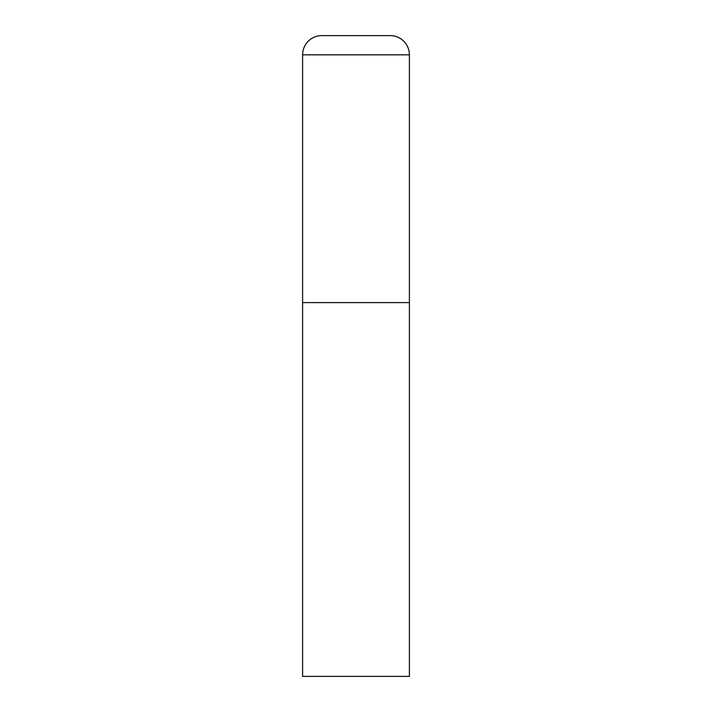 <?xml version="1.0" encoding="UTF-8"?>
<svg xmlns="http://www.w3.org/2000/svg" width="712" height="712" viewBox="0 0 712 712"><rect width="100%" height="100%" fill="white"/><g stroke="black" fill="none" stroke-linecap="round" stroke-linejoin="round"><path stroke-width="1.07" d="M302.6 54.824L302.6 676.4L409.4 676.4L409.4 302.6L302.6 302.6L409.4 302.6L409.4 54.824A19.224 19.224 0 0 0 390.176 35.6L321.824 35.6A19.224 19.224 0 0 0 302.6 54.824L409.4 54.824"/></g></svg>
